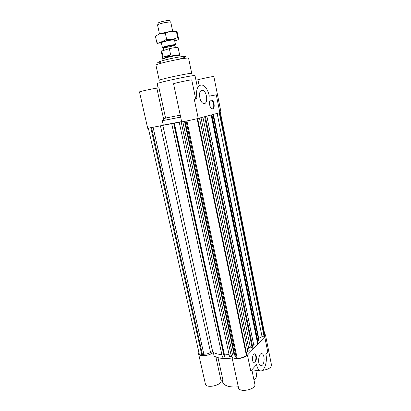 <?xml version="1.0" encoding="UTF-8"?>
<svg xmlns="http://www.w3.org/2000/svg" width="411" height="411" viewBox="0 0 411 411"><rect width="100%" height="100%" fill="white"/><g stroke="black" fill="none" stroke-linecap="round" stroke-linejoin="round"><path stroke-width="0.62" d="M156.843 88.201L158.949 87.764L165.576 118.044L163.665 119.267L156.843 88.201C155.599 88.077 138.892 91.648 139.488 91.905L147.698 128.294L181.657 121.733M219.741 112.784L264.525 336.419L264.895 335.068L220.399 112.604M258.725 338.34L262.048 336.681L217.147 113.462M262.048 336.681L264.155 336.804L219.279 112.902M264.155 336.804L264.525 336.419M253.566 344.223L257.671 343.884L211.146 115.029M257.671 343.884L257.949 343.036L211.614 114.91M257.42 340.426L257.692 340.4M212.934 114.566L258.745 340.627L257.754 340.709L211.896 114.833M258.745 340.627L259.017 339.799L213.386 114.448M206.856 116.154L254.239 347.5L252.95 348.302L252.215 348.091L204.647 116.734M252.113 347.608L250.304 347.095L248.67 348.096M201 117.685L249.194 350.624L247.884 351.436L245.968 350.871M197.629 118.568L246.836 355.042L246.42 355.479C244.011 357.298 240.938 358.238 237.198 358.3L236.407 358.233L186.096 121.075M236.084 356.717L234.871 355.592L185.078 121.271M234.455 353.635L232.354 353.994L231.347 356.476L229.513 356.62L179.237 122.283M229.076 354.565L224.473 354.929L224.236 355.474M173.997 123.31L224.463 356.527L224.247 357.031L222.428 357.174L171.741 123.803M232.138 357.986C224.165 359.06 218.164 358.428 214.136 356.096L213.314 352.355C215.349 353.594 218.205 354.354 221.873 354.621C217.825 354.318 214.789 353.439 212.759 351.986L210.53 352.319C208.654 353.65 206.435 354.277 203.866 354.195L202.623 355.345L201.888 355.284C200.296 354.996 199.381 354.421 199.15 353.547L148.366 128.247M237.198 358.3L186.907 120.916M197.105 118.697L246.42 355.479M202.623 355.345L151.561 127.677M203.866 354.195L153.118 127.369M201.888 355.284L150.816 127.821M252.95 348.302L205.361 116.544M250.304 347.095L202.89 117.192M247.884 351.436L199.479 118.085M231.347 356.476L181.174 121.887M264.648 333.819L265.485 334.965L264.735 336.84L247.443 355.094C244.124 358.998 232.087 359.866 231.773 356.27L232.734 353.928L232.354 353.994L182.797 121.671M224.473 354.929L174.341 123.12M224.247 357.031L173.663 123.413M159.257 80.371C158.05 79.58 192.528 72.254 191.742 73.466L188.613 58.347C189.286 56.564 154.628 63.931 155.969 65.287L159.257 80.371M158.081 87.944L157.156 83.716C155.728 82.924 196.001 74.365 195.025 75.665L197.167 86.084M163.665 119.267L162.319 120.706L163.285 125.108L181.631 121.62M162.319 120.706L180.665 117.109M195.708 99.046L191.742 79.909C192.153 79.364 172.944 83.459 173.545 83.782L181.662 121.774C181.241 122.134 193.987 119.55 198.241 118.409L221.015 112.378L213.848 76.513C214.249 76.122 201.852 78.65 197.938 79.76L199.145 85.632M195.949 80.166L197.938 79.76M165.576 118.044L180.249 115.162M219.875 112.748L216.278 94.787L209.317 96.153C207.956 89.917 205.526 86.187 202.017 84.969C197.48 85.134 195.78 89.547 196.91 98.198L197.028 98.774L194.28 99.344L198.241 118.409M201.822 90.312L202.572 90.322C207.211 91.037 208.367 104.815 203.676 103.474C199.556 102.914 197.819 90.677 201.822 90.312M210.971 99.945L211.506 99.95C214.557 100.428 215.287 109.706 212.194 108.807C209.492 108.427 208.362 100.263 210.971 99.945M212.477 108.838C214.881 108.067 213.633 100.402 211.038 100.048L210.756 100.017M255.704 370.249L256.567 374.431C256.921 376.312 256.074 378.254 254.029 380.273M238.298 386.808C229.266 387.568 223.985 385.862 222.454 381.685L222.212 380.591M262.418 370.357C268.188 369.581 271.214 367.788 271.481 364.973L265.485 334.965M218.02 357.683L222.978 380.35L221.118 380.93L215.857 356.974M231.773 356.27L238.493 387.722C239.166 393.065 256.407 389.494 254.866 384.331L251.856 369.813M213.314 352.355C209.805 355.947 198.867 356.912 198.559 353.696L205.402 384.033C205.957 388.616 221.051 385.636 221.118 380.93M198.559 353.696L198.862 352.263M252.857 369.972L251.897 370.008M247.443 355.094L250.756 371.041L256.587 364.603C257.219 367.845 258.324 369.859 259.901 370.655C263.847 372.767 267.695 362.255 265.953 354.621L265.86 354.164L267.777 352.022L264.735 336.84M262.475 365.138L260.589 365.759C257.101 364.511 258.735 351.924 262.115 353.743C264.566 354.549 264.833 362.718 262.475 365.138M255.2 361.993L253.844 362.42C251.342 361.521 252.534 352.669 254.964 353.974C256.726 354.554 256.896 360.313 255.2 361.993M253.926 362.451L254.738 361.952C256.438 360.272 256.264 354.518 254.507 353.938L254.419 353.902M180.039 55.413C180.234 54.791 171.613 56.225 166.26 57.715L162.607 59.117M169.332 48.642C174.577 47.573 177.506 47.239 178.122 47.63L179.664 54.982C179.854 54.375 171.5 55.762 166.311 57.206L162.771 58.573L161.194 51.231L169.332 48.642L170.673 54.956L166.244 56.893L163.1 57.037L161.754 50.784M175.43 47.589L174.86 45.267C173.123 45.148 170.046 45.662 165.623 46.813L163.213 47.743L163.665 50.245M163.1 57.037L170.673 54.956M165.15 46.438C170.072 45.159 173.493 44.583 175.42 44.722L175.533 44.814C175.995 45.621 162.314 48.529 162.412 47.604L165.15 46.438M170.647 22.173L169.491 20.827C169.779 19.63 157.428 22.256 158.178 23.232L157.665 24.932M157.598 25.169L157.588 25.138C157.577 24.799 158.482 24.336 160.3 23.746C164.318 22.435 170.884 21.557 170.801 22.328L170.806 22.358M166.614 39.328L172.384 39.451L161.857 41.778L157.639 43.484L157.624 43.777L156.735 42.246L161.857 41.778L166.614 39.328L165.299 33.142L160.115 33.661L170.668 31.323C173.848 30.866 175.8 30.784 176.525 31.082M156.735 42.246L155.415 36.137L160.115 33.661M177.686 37.617L178.215 39.112C177.521 38.855 175.574 38.968 172.384 39.451L177.686 37.617L176.401 31.483L170.668 31.323L165.299 33.142M174.726 40.972C177.3 40.165 178.502 39.574 178.343 39.204L178.59 38.84L177.336 32.839L176.668 31.195L176.401 31.483M157.624 43.777C158.004 44.034 159.324 44.028 161.585 43.761M174.583 40.299L174.803 40.098C174.526 39.615 172.029 39.862 167.323 40.828C163.167 41.799 161.112 42.523 161.163 43.001L161.441 43.093M212.759 351.986L162.802 125.232M184.544 121.368L233.957 353.691M210.53 352.319L160.434 125.797M160.382 62.678C153.19 63.438 161.646 60.412 173.74 58.013C185.859 55.577 189.923 56.086 180.706 58.603M196.91 98.198L195.595 98.481M201.02 90.672L202.572 90.322M211.038 100.048L211.506 99.95M259.901 370.655L251.871 369.874M261.252 353.676L262.115 353.743M254.507 353.938L254.964 353.974M162.802 58.614L162.689 58.979M179.653 55.033L179.905 55.321M174.86 45.267L175.42 44.722M163.213 47.743L162.473 47.476M157.588 25.138L159.463 33.882M161.353 42.667L162.412 47.604M170.801 22.328L172.641 31.066M174.495 39.872L175.533 44.814M157.639 43.484L157.3 43.361M161.353 42.687L161.163 43.001M174.495 39.893L174.803 40.098"/></g></svg>
